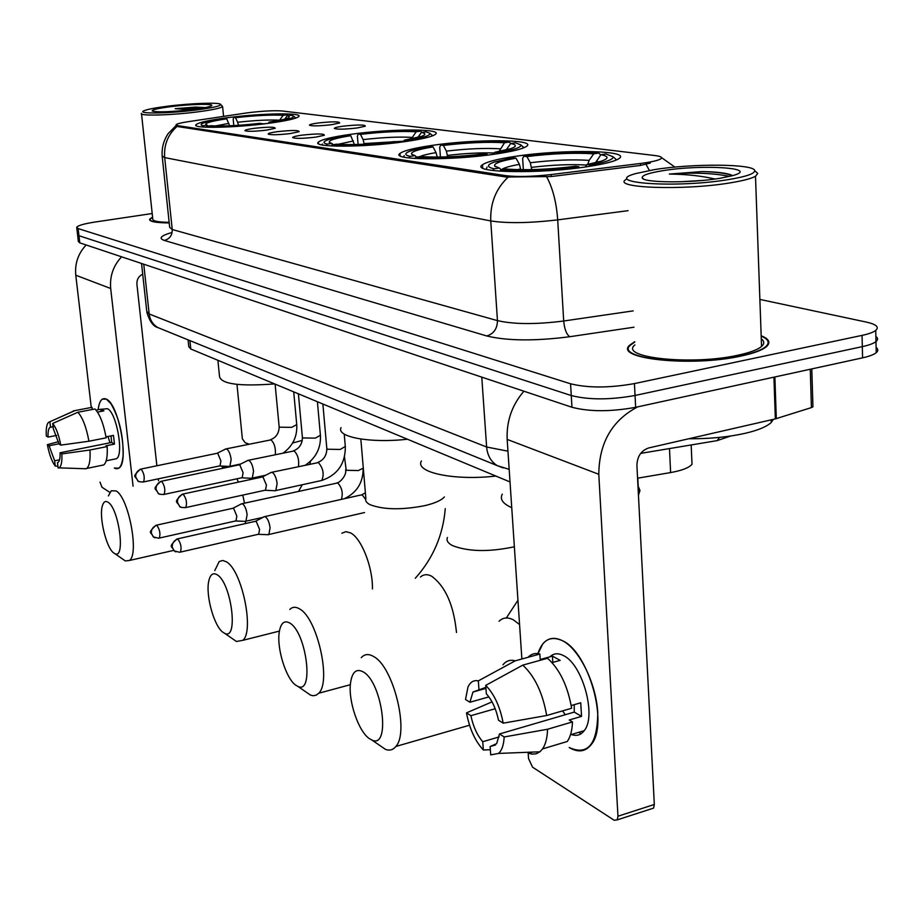 <?xml version="1.0" encoding="UTF-8"?>
<svg xmlns="http://www.w3.org/2000/svg" width="924" height="924" viewBox="0 0 924 924"><rect width="100%" height="100%" fill="white"/><g stroke="black" fill="none" stroke-linecap="round" stroke-linejoin="round"><path stroke-width="1.39" d="M350.6 134.35C332.328 136.914 321.598 139.489 318.41 142.077C310.868 147.597 364.668 147.528 404.793 141.649C422.118 139.143 432.351 136.683 435.481 134.269C443.266 128.482 389.847 128.736 350.6 134.35M432.328 145.368C414.414 147.967 403.615 150.67 399.965 153.453C389.847 160.152 451.767 160.753 496.038 153.95C512.797 151.421 522.984 148.868 526.599 146.304C537.133 139.224 475.479 138.9 432.328 145.368M514.668 156.456C497.343 159.067 486.613 161.839 482.478 164.761C469.161 172.788 540.159 174.29 588.784 166.447C604.7 163.941 614.714 161.365 618.814 158.697C632.801 150.162 561.85 149.053 514.668 156.456M227.269 117.729C208.963 120.166 198.544 122.488 196.015 124.694C191.337 128.679 234.453 127.951 268.618 123.296C286.267 120.894 296.315 118.653 298.752 116.563C303.511 112.439 260.834 113.248 227.269 117.729M266.505 130.134C254.493 131.497 247.297 131.658 244.906 130.619C245.079 129.926 248.117 129.175 254.042 128.355C267.995 126.854 275.04 126.831 275.202 128.274L266.505 130.134M290.448 133.541C278.032 134.95 270.593 135.112 268.122 134.003C268.307 133.287 271.379 132.502 277.327 131.682C291.799 130.122 299.076 130.122 299.157 131.67L290.448 133.541M315.673 137.145C302.829 138.612 295.137 138.75 292.573 137.56C292.769 136.81 295.865 136.013 301.848 135.17C316.886 133.553 324.405 133.576 324.382 135.25L315.673 137.145M331.462 124.705C319.207 126.08 311.862 126.23 309.436 125.167C309.632 124.497 312.531 123.77 318.122 122.996C332.328 121.483 339.512 121.471 339.674 122.95L331.462 124.705M357.103 127.974C344.433 129.406 336.833 129.545 334.326 128.401C334.534 127.708 337.445 126.969 343.058 126.184C357.819 124.613 365.234 124.613 365.315 126.207L357.103 127.974M244.802 113.202L248.672 112.67C263.213 110.949 274.359 110.383 282.097 110.972L654.931 155.544C660.845 156.283 662.785 157.403 660.729 158.893C657.923 160.568 651.166 162.093 640.447 163.467L551.12 174.555C532.351 176.657 517.336 177.038 506.075 175.699L177.847 125.664L176.08 124.705C176.981 123.781 181.058 122.776 188.288 121.668L244.802 113.202M510.025 481.947L190.771 348.995L188.773 346.639L188.057 339.847M691.799 459.401L692.018 464.252C689.085 467.763 681.947 470.535 670.616 472.568L637.572 478.205M152.587 217.071L149.653 219.231C149.214 221.587 155.729 222.811 169.208 222.915M634.73 341.707L629.983 344.964C612.323 358.639 691.152 367.302 741.117 356.04C753.799 353.315 762.265 350.173 766.493 346.616C770.893 342.538 769.115 338.923 761.168 335.758M76.761 227.789L77.535 234.407L78.956 235.724L571.263 395.541C588.819 399.977 610.083 399.953 635.054 395.472L862.311 346.639C869.01 345.172 873.573 343.485 875.975 341.568C878.112 339.778 878.077 338.068 875.871 336.428M650.311 163.063L640.54 165.431L551.235 176.53L506.156 177.027L177.939 126.611L176.138 125.248M152.206 213.525L94.814 222.072C83.922 223.77 77.882 225.514 76.704 227.304L78.124 228.586L570.582 383.795C588.149 388.092 609.436 388.022 634.441 383.587L862.057 335.389C868.756 333.945 873.319 332.293 875.733 330.411C879.382 327.096 876.322 324.336 866.55 322.13L759.875 299.422M77.593 234.915L78.355 241.499L79.787 242.85L571.956 407.265C589.5 411.827 610.729 411.838 635.654 407.311L862.577 357.842C869.265 356.364 873.815 354.643 876.218 352.702C878.354 350.877 878.32 349.122 876.102 347.436M77.535 234.407L78.956 235.724L571.263 395.541C588.819 399.977 610.083 399.953 635.054 395.472L862.311 346.639C869.01 345.172 873.573 343.485 875.975 341.568L875.733 330.411M98.129 409.759C99.307 400.808 102.056 397.274 106.352 399.156L110.811 403.545C119.208 417.856 123.319 435.077 123.111 455.22C122.118 466.262 119.184 470.535 114.287 468.029L118.792 468.179C129.51 463.039 118.896 403.984 106.352 399.156L102.379 399.122C100.219 400.589 98.799 404.135 98.129 409.759M86.14 244.976C78.17 253.499 74.705 263.583 75.78 275.213L91.268 407.484M121.575 256.814C113.259 265.765 109.633 276.334 110.695 288.507L133.068 486.186M100.011 482.132L101.952 487.225L109.875 492.388M158.524 480.815L158.304 478.828M156.872 465.777L136.902 284.188C136.706 279.533 138.635 276.218 142.712 274.209M59.54 459.794L54.643 460.776L49.087 445.749L58.963 443.786M56.664 435.412L48.025 437.098C47.852 431.82 48.498 428.574 49.965 427.362L53.084 426.622M109.956 442.804L108.027 436.474M101.317 409.274L107.45 408.697C116.551 412.347 124.186 455.012 116.412 458.72L114.437 459.124M96.084 410.152L100.912 409.228L103.915 410.868L97.505 412.104M111.019 435.885L111.642 442.469L60.072 452.772L61.85 453.915L89.963 450L107.161 446.558L105.925 445.818L114.46 444.109L113.467 435.4L105.994 436.879M92.273 409.494L92.03 407.334L74.96 410.603L49.861 421.748L50.52 427.119M90.448 407.634L92.03 407.334M94.999 408.974C99.896 414.31 103.615 423.92 106.156 437.814L88.935 441.233L60.776 445.114L59.009 444.005L53.361 428.852L52.703 423.458L77.882 412.254L94.999 408.974M107.161 446.558C107.681 456.479 106.537 462.601 103.742 464.934L85.251 468.745M73.181 411.03L74.96 410.603M77.882 412.254C82.686 417.625 86.371 427.281 88.935 441.233M89.963 450C90.517 459.956 89.432 466.1 86.717 468.422M48.025 437.098L46.316 436.024C45.934 429.106 46.604 424.59 48.337 422.487L49.861 421.748M52.703 423.458C56.121 427.731 58.813 434.95 60.776 445.114M61.85 453.915C62.22 461.965 61.25 466.62 58.951 467.856L58.131 467.983L57.484 462.635L58.154 462.358C59.586 461.157 60.222 457.958 60.072 452.772M54.643 460.776L55.29 466.1L57.912 466.193M55.29 466.1C51.917 461.711 49.272 454.562 47.367 444.652L49.087 445.749M58.501 441.672L47.367 444.652M100.912 409.228L101.166 411.399M111.642 442.469L114.46 444.109M196.593 109.956C213.225 107.75 221.217 105.867 220.593 104.32C219.046 102.241 190.575 103.28 167.752 106.191C155.405 107.761 147.494 109.286 144.005 110.753C135.816 114.022 168.722 113.594 196.593 109.956M141.464 113.363C138.392 116.158 170.917 115.361 197.47 111.896C212.405 109.933 220.79 108.154 222.603 106.549L220.593 104.32M171.009 106.618C158.004 108.316 151.732 109.783 152.206 111.019C157.611 112.439 171.252 111.931 193.128 109.506C202.368 108.316 208.281 107.172 210.88 106.087C217.221 103.523 192.042 103.904 171.009 106.618M205.394 107.588L195.391 107.092L175.19 108.697L191.649 109.69M152.599 217.244L150.104 219.196C149.653 221.506 156.017 222.719 169.208 222.834M141.522 113.895L152.783 218.953C152.333 221.009 157.785 222.153 169.15 222.361M175.19 108.697L200.878 108.397M195.391 107.092L204.966 107.669M113.895 553.06L114.819 553.615C125.78 559.967 118.953 508.235 107.969 502.182C105.417 500.612 103.557 501.813 102.391 505.763C98.764 516.932 106.387 548.406 113.895 553.06M108.397 495.922L111.25 490.794L116.078 490.921C128.494 497.147 139.466 554.331 129.429 560.475L125.329 560.937L123.042 559.343M271.113 122.961L270.836 122.395C286.937 119.958 294.513 117.868 293.555 116.112L291.256 115.257L287.202 115.789L284.777 119.104M262.035 124.116L261.781 123.585C238.115 126.218 219.762 127.119 206.745 126.276L206.052 127.212M202.09 126.946L202.991 125.722C200.6 125.121 200.508 124.313 202.703 123.308C206.352 121.76 213.779 120.189 224.994 118.584L226.727 118.815C211.85 121.021 204.885 122.95 205.821 124.601L207.184 125.179L202.991 125.722M270.836 122.395L268.953 122.141C278.309 120.755 284.546 119.415 287.664 118.133C289.928 117.129 289.778 116.343 287.202 115.789M206.745 126.276L210.949 125.733C222.649 126.449 238.97 125.652 259.91 123.331L261.781 123.585M268.561 123.308L268.953 122.141M229.591 125.78L226.727 118.815M207.184 125.179L208.247 126.08M217.891 360.291L219.531 376.484C221.159 384.061 239.524 386.544 274.601 383.91M233.807 125.583L233.195 119.254L233.772 117.452C256.191 114.957 274.012 114.056 287.214 114.761L288.23 115.65M287.214 114.761L283.183 115.292C271.344 114.68 255.463 115.477 235.505 117.683L233.772 117.452M235.505 117.683L237.653 122.257C255.14 120.339 269.115 119.646 279.579 120.189L283.183 115.292M237.653 122.257L238.496 125.294M223.158 632.432L224.659 633.31C238.796 640.979 231.427 582.79 217.163 574.774C213.04 572.337 210.245 574.439 208.766 581.081C205.451 595.287 214.195 626.657 223.158 632.432M214.761 570.593L219.196 561.538L222.776 560.464L226.311 561.804C241.776 569.808 254.666 631.08 242.804 640.344L236.44 641.475L232.721 638.9M432.409 135.886L431.716 134.904M322.372 144.017L322.002 144.929M407.172 141.314L406.768 140.54C423.146 137.861 430.838 135.447 429.845 133.299L425.906 131.82L421.413 132.432L417.74 137.537M397.077 142.654L396.708 141.95C370.004 145.045 348.464 146.004 332.109 144.837L331.289 145.957M326.126 145.542L327.177 144.098C323.077 143.116 322.996 141.811 326.934 140.182C331.104 138.554 338.299 136.948 348.487 135.389L350.75 135.689C335.435 138.138 328.309 140.379 329.371 142.423L331.843 143.451L327.177 144.098M406.768 140.54L404.285 140.205L421.887 136.255C425.999 134.615 425.849 133.345 421.413 132.432M332.109 144.837L336.786 144.179C351.455 145.184 370.605 144.329 394.236 141.615L396.708 141.95M403.603 141.811L404.285 140.205M354.4 144.56L350.75 135.689M331.843 143.451L333.229 144.675M341.048 427.627C336.024 437.064 370.432 443.451 407.438 439.223M358.096 144.467L357.403 136.094L358.212 134.061C383.321 131.15 404.135 130.192 420.628 131.162L421.933 132.363M420.628 131.162L416.158 131.785C401.397 130.942 382.836 131.797 360.476 134.361L358.212 134.061M411.296 138.981L416.158 131.785M360.476 134.361L363.132 139.616L364.229 144.213M295.83 685.227L297.863 686.382C314.276 694.883 306.537 632.582 289.905 623.123C284.384 619.958 280.838 622.903 279.279 631.958C276.507 648.036 285.99 678.736 295.83 685.227M289.813 609.436C292.527 606.721 295.842 606.583 299.734 609.008C317.232 618.225 331.566 681.577 318.722 693.243L316.1 695.229L313.097 695.749L310.487 695.102L305.474 691.637M437.214 157.08L436.047 152.61L433.033 146.893C417.66 149.469 410.51 151.906 411.584 154.192L415.038 155.659L410.071 156.375L408.939 157.958M523.504 147.921L522.522 146.362M404.215 155.578L403.673 157.092M498.29 153.615L497.782 152.679C514.067 149.873 521.748 147.274 520.824 144.883L515.453 142.827L510.695 143.509L506.075 150.035M487.549 155.093L487.087 154.25C458.419 157.669 434.684 158.662 415.881 157.23L414.98 158.489M433.033 146.893L430.399 146.535C421.159 148.013 414.356 149.561 409.979 151.166C404.412 153.303 404.446 155.047 410.071 156.375M497.782 152.679L494.848 152.287L511.03 148.591C516.897 146.419 516.782 144.733 510.695 143.509M415.881 157.23L420.859 156.514C437.687 157.738 458.801 156.849 484.176 153.858L487.087 154.25M493.901 154.25L494.848 152.287M415.038 155.659L416.655 157.115M421.425 460.995C414.449 472.372 454.158 480.942 495.865 476.045M440.425 157.045L439.72 147.263L440.702 145.068C467.532 141.88 490.378 140.875 509.251 142.065L510.776 143.497M509.251 142.065L504.516 142.746C487.653 141.719 467.267 142.608 443.358 145.415L440.702 145.068M499.041 151.548L504.516 142.746M443.358 145.415L446.384 151.12L447.632 156.849M369.253 738.553L371.968 740.078C390.806 749.341 382.663 683.032 363.478 672.037C356.225 668.017 351.859 672.037 350.392 684.083C348.44 701.778 358.627 731.404 369.253 738.553M361.238 657.669C364.633 653.903 368.884 653.591 373.989 656.745C393.532 667.232 409.447 732.12 395.865 746.453C393.058 749.953 389.582 750.912 385.447 749.352L378.794 744.779M520.732 169.716L519.427 164.368L516.019 158.189C500.75 160.868 493.624 163.467 494.64 165.997L499.33 168.018L494.074 168.803L492.85 170.536M638.438 495.172L639.986 490.517L638.207 486.347M615.765 160.256L615.811 159.147L614.437 157.958M487.017 167.094L486.243 169.346M590.852 166.124L590.217 165.015C606.202 162.116 613.813 159.355 613.039 156.733L605.913 153.95L600.912 154.701L595.46 162.797M500.843 169.808C522.291 171.518 548.313 170.501 578.932 166.747L575.537 166.285C548.429 169.566 525.282 170.478 506.109 169.011L500.843 169.808L499.861 171.194M516.019 158.189L512.959 157.773L494.271 162.058C486.613 164.807 486.555 167.048 494.074 168.803M590.217 165.015L586.798 164.564L600.958 161.296C609.078 158.501 609.055 156.306 600.912 154.701M585.516 166.932L586.798 164.564M499.33 168.018L501.189 169.75M502.298 494.144C499.653 499.203 502.806 503.707 511.746 507.669M523.354 169.727L522.649 158.501L523.827 156.156C552.333 152.679 577.292 151.652 598.717 153.061L600.704 154.989M598.717 153.061L593.739 153.811C574.589 152.587 552.321 153.5 526.899 156.572L523.827 156.156M587.768 164.391L589.119 160.372L593.739 153.811M526.899 156.572L530.318 162.728L531.727 169.635M244.641 521.344L245.946 521.194L247.112 514.645C246.362 509.239 244.872 505.659 242.619 503.892L241.072 503.915M235.273 521.032L236.013 520.859L236.844 516.123L233.622 508.35L232.502 508.362L156.502 525.167M267.429 534.661L268.861 534.488L270.085 527.858C269.323 522.326 267.764 518.641 265.407 516.793L263.721 516.828M257.888 534.384L258.72 534.188L259.575 529.394L256.214 521.39L255.001 521.413L177.5 538.877M228.678 466.412L229.914 466.285L231.139 459.528C230.388 454.134 228.921 450.635 226.727 449.006L225.329 449.052M219.358 465.985L220.051 465.835L220.917 460.937L217.752 453.326L216.747 453.361L140.91 469.08M250.912 478.251L252.264 478.101L253.546 471.252C252.783 465.731 251.259 462.127 248.949 460.429L247.436 460.487M241.418 477.847L242.192 477.673L243.093 472.707L239.79 464.876L238.704 464.922L161.365 481.254M274.312 490.713L275.802 490.54L277.131 483.587C276.368 477.927 274.763 474.208 272.349 472.441L270.686 472.522M264.622 490.321L265.488 490.136L266.435 485.1L262.993 477.038L261.792 477.084L182.906 494.063M537.537 654.677C542.169 639.882 550.531 635.25 562.635 640.782C579.279 649.249 596.211 683.425 597.77 712.727C597.412 744.294 587.895 755.901 569.219 747.539C578.262 752.875 585.677 751.778 591.476 744.27C608.801 723.735 588.646 652.171 562.635 640.782C554.608 636.763 548.001 637.779 542.815 643.843L537.537 654.677M572.383 734.21L573.885 735.204M523.896 391.21C511.954 405.116 506.387 421.182 507.172 439.42L521.875 658.985M637.676 406.872C612.081 420.339 599.122 442.804 598.798 474.289L617.96 816.227L654.319 804.481L636.913 465.407C637.225 456.387 641.175 450.566 648.729 447.944L775.351 418.895L773.919 377.177M528.124 752.263L528.54 758.546L532.559 767.186L614.206 820.269L617.267 819.865L617.96 816.227M654.319 804.481L653.591 808.107L651.166 808.893M812.901 405.855L812.935 406.849L811.411 407.588L775.351 418.895M499.122 736.925L482.744 741.729C477.154 735.25 473.204 726.564 470.905 715.684L495.195 708.731M488.888 696.892L469.912 702.252L472.961 692.03L485.874 687.341M565.292 714.714L562.566 710.891M549.872 656.837C553.591 653.233 558.154 652.829 563.548 655.636C582.478 664.229 596.823 715.973 584.211 730.676C580.838 735.1 576.553 736.382 571.355 734.511M528.078 657.287C531.288 653.869 535.215 652.783 539.859 654.042L540.217 659.505L552.425 656.132L560.163 660.371L552.09 662.612M574.254 704.666L574.231 712.104L499.491 733.968L504.169 736.959L547.562 729.255L572.476 721.91L569.242 719.992L581.554 716.366L580.734 702.783L571.205 705.543M581.092 733.737L578.817 732.293M547.551 658.269C559.678 669.207 567.717 685.862 571.633 708.246L546.685 715.511L503.199 723.169L498.521 720.235C496.13 709.008 492.065 700.196 486.336 693.809L485.724 685.365L522.776 665.13L547.551 658.269M572.476 721.91C572.164 730.434 570.431 736.959 567.278 741.487L542.55 748.902L539.916 751.789L536.278 753.765L532.189 754.146L528.678 753.291L532.744 752.078M539.859 654.042L515.199 660.833L478.332 680.884L478.944 689.281M502.945 664.83C506.179 660.787 510.267 659.447 515.199 660.833M522.776 665.13C534.753 676.206 542.723 693 546.685 715.511M547.562 729.255C547.297 737.826 545.634 744.374 542.55 748.902M469.912 702.252L465.5 699.48L468.006 686.936C470.397 681.924 473.839 679.902 478.332 680.884M485.724 685.365C494.213 694.063 500.046 706.664 503.199 723.169M504.169 736.959C503.765 744.929 501.882 750.415 498.533 753.43L490.713 754.885L490.113 746.569L495.518 744.975M499.491 733.968L496.662 743.612L490.113 746.569M482.744 741.729L483.344 749.999L490.344 749.722M483.344 749.999C475.098 741.083 469.484 728.701 466.505 712.866L470.905 715.684M492.018 701.87L466.505 712.866M552.425 656.132L552.818 662.416M574.231 712.104L581.554 716.366M729.313 179.452C746.384 176.553 754.827 173.631 754.665 170.663C754.55 163.756 692.122 163.375 654.238 169.658L635.839 173.55C600.069 183.044 676.206 188.542 729.313 179.452M626.472 179.244C609.494 187.988 683.899 190.887 731.277 182.686C743.381 180.665 751.443 178.528 755.497 176.265L757.761 173.412L755.532 171.437M634.892 344.918C618.479 357.634 691.614 365.638 737.918 355.22C749.745 352.679 757.622 349.757 761.549 346.442C764.552 343.74 764.471 341.199 761.272 338.819M634.742 342.076L630.676 344.964C613.201 358.5 691.21 367.059 740.655 355.913C753.222 353.222 761.607 350.104 765.788 346.592C770.015 342.688 768.479 339.189 761.18 336.117M688.75 438.761C709.551 438.888 728.435 437.064 745.402 433.264C758.327 430.203 766.943 426.599 771.251 422.441L773.365 419.357M702.252 180.469L679.798 181.785M662.543 170.744C648.636 173.019 641.857 175.364 642.203 177.801C642.376 182.86 690.702 183.287 720.143 178.263L732.409 175.687C761.595 167.902 701.674 164.091 662.543 170.744M731.82 175.202C726.472 172.996 716.574 171.795 702.125 171.575L669.346 174.07C686.37 174.243 701.582 175.883 715.003 179.025M669.346 174.07C693.624 172.338 713.721 173.123 729.637 176.403M702.125 171.575C715.95 171.91 726.114 173.262 732.628 175.629M177.847 125.664L177.939 126.611M506.075 175.699L506.156 177.027M551.12 174.555L551.235 176.53M640.447 163.467L640.54 165.431M189.894 340.598L190.771 348.995M669.484 448.567L670.616 472.568M508.108 177.177C495.899 188.681 490.113 203.268 490.76 220.928L164.691 157.6C163.767 144.918 167.914 134.511 177.119 126.392M546.662 176.854C552.76 188.034 556.444 202.368 557.703 219.877C529.671 223.134 507.357 223.493 490.76 220.928L497.459 320.628C513.94 324.393 536.024 324.52 563.698 321.009L633.159 310.891M162.231 156.676L169.669 227.327L172.245 229.522L164.691 157.6L162.162 155.971C161.677 147.863 163.652 140.436 168.099 133.668L176.161 125.491M628.066 210.672L557.703 219.877L563.698 321.009C564.483 329.21 566.504 334.453 569.773 336.717C534.961 341.175 507.288 340.921 486.763 335.966L164.287 240.413C158.351 238.346 160.799 235.736 171.621 232.571M646.038 164.322L649.387 170.478M633.991 327.212L569.773 336.717M862.057 335.389L862.577 357.842M78.124 228.586L79.787 242.85M570.582 383.795L571.956 407.265M634.441 383.587L635.654 407.311M164.287 240.413C169.658 238.993 172.314 235.366 172.245 229.522L497.459 320.628C497.297 328.713 493.739 333.818 486.763 335.966M719.623 437.387L717.151 440.621L711.815 441.51M141.534 263.479L146.754 311.284L149.168 313.975L143.751 264.218M161.688 329.129L157.819 327.546C152.864 324.567 149.977 320.039 149.168 313.975L486.625 447.008L481.774 377.142M503.187 467.891L497.297 465.661C490.979 461.723 487.422 455.509 486.625 447.008L507.969 451.178M110.695 288.507L75.78 275.213M227.604 467.267L222.268 467.371M249.076 444.144L245.23 442.769L242.365 438.842L236.971 384.396M245.368 523.585L245.576 521.39M244.479 503.164L242.781 495.091M238.438 482.12L236.914 478.805M302.275 440.39L292.608 443.012M228.863 123.4L215.327 125.964M265.789 123.666L261.885 123.816M372.43 588.923C372.961 567.301 361.319 537.941 350.427 532.848L345.853 531.67L341.868 533.229M444.386 496.95C441.337 500.369 434.823 503.268 424.832 505.647C401.79 510.094 383.529 509.771 370.05 504.689C366.493 502.875 365.096 500.808 365.869 498.475L360.834 439.05M353.395 140.968L338.149 144.294M412.104 137.399C399.076 136.637 382.755 137.376 363.132 139.616M403.869 141.187L364.183 143.578M456.491 632.501C453.753 605.197 445.472 586.428 431.623 576.206C427.327 573.989 423.608 574.254 420.466 577.003M514.356 546.696L512.739 547.112C488.195 552.102 468.156 551.616 452.633 545.657C447.944 543.254 446.211 540.54 447.424 537.491M437.202 156.918L436.255 157.08M436.047 152.61C428.147 153.938 422.626 155.313 419.473 156.71M500.184 148.822C485.296 147.909 467.371 148.672 446.384 151.12M494.513 152.991C480.503 152.552 464.841 153.349 447.539 155.417M519.565 624.532L513.34 619.842C507.738 616.966 502.979 617.44 499.076 621.251M520.686 169.011L517.313 169.646M598.798 161.943L596.269 161.296M519.427 164.368C509.621 166.112 503.603 167.902 501.362 169.727M589.119 160.372C572.245 159.275 552.644 160.06 530.318 162.728M586.532 165.05C570.454 164.114 552.136 164.876 531.589 167.359M158.628 538.218L153.268 536.879L151.317 533.079C151.259 529.14 153.107 526.553 156.849 525.329L155.833 525.317C146.893 534.291 151.097 531.219 153.268 536.879L154.886 537.837M344.386 498.706C357.011 492.561 363.259 482.409 363.132 468.225L358.327 470.547L346.223 470.293L344.502 456.941M341.383 499.376C343.243 493.139 342.007 487.653 337.687 482.929L242.1 503.696M236.013 520.859L159.298 538.068C160.626 533.829 159.806 529.591 156.849 525.329M179.672 552.275L174.186 550.9L172.199 547.02C172.153 542.977 174.047 540.321 177.87 539.05L176.75 539.05C167.66 548.232 171.98 545.252 174.186 550.9L175.849 551.882M365.661 499.48L362.323 495.01L360.476 495.091L264.865 516.574M258.72 534.188L180.411 552.09C181.785 547.736 180.942 543.393 177.87 539.05M142.943 482.074L143.566 481.935C139.824 481.97 137.907 481.612 137.826 480.85L135.689 476.876C135.632 472.938 137.468 470.374 141.199 469.207L140.286 469.219C131.312 477.962 135.354 475.144 137.826 480.85L139.593 481.797M296.731 424.613L291.672 427.362L279.66 427.2L279.094 426.276L275.109 384.118M275.329 454.608C275.814 447.944 274.359 443.023 270.975 439.859L226.288 448.856M220.051 465.835L143.566 481.935C144.929 477.662 144.144 473.423 141.199 469.207M163.433 494.571L164.114 494.409C160.326 494.502 158.351 494.132 158.2 493.324L156.029 489.258C155.971 485.216 157.854 482.594 161.665 481.381L160.66 481.404C151.559 490.332 155.682 487.606 158.2 493.324L160.025 494.294M320.409 435.262L315.327 438.126L302.957 437.941L302.344 436.925L298.383 393.809M298.464 466.562C299.261 459.725 297.805 454.516 294.086 450.924L248.498 460.256M242.192 477.673L164.114 494.409C165.546 490.02 164.726 485.678 161.665 481.381M185.008 507.726L185.77 507.553C181.855 507.669 179.822 507.311 179.66 506.468L177.443 502.309C177.396 498.163 179.325 495.46 183.218 494.213L182.12 494.236C172.88 503.361 177.096 500.727 179.66 506.468L181.543 507.461M345.299 446.465L340.194 449.445L327.442 449.226L326.784 448.117L322.869 404.007M320.536 480.734L321.795 480.457C324.37 474.266 323.227 468.306 318.387 462.566L271.864 472.268M265.488 490.136L185.77 507.553C187.26 503.037 186.405 498.59 183.218 494.213M598.798 474.289L507.172 439.42M774.878 376.969L776.299 418.641M811.411 407.588L810.279 369.253M318.561 143.717L318.41 142.077M400.15 155.81L399.965 153.453M482.698 168.029L482.478 164.761M196.107 125.583L196.015 124.694M176.126 125.133L176.195 125.791M691.164 444.952L692.018 464.252M149.757 220.131L149.653 219.231M661.538 157.634L674.913 167.105M730.688 436.012L717.151 440.621L640.713 453.372M876.218 352.702L875.975 341.568M509.182 469.357L497.297 465.661L157.819 327.546C153.292 326.438 149.63 321.367 146.858 312.335M49.965 427.362L53.107 426.761M106.179 460.81L116.412 458.72M57.646 418.283L72.569 411.55M58.951 467.856L86.059 468.768M223.562 116.389L222.603 106.549M114.819 553.615L125.329 560.937M173.631 550.404L129.429 560.475M293.555 116.112L295.668 117.879M310.533 461.203L309.852 464.114M302.24 484.742L298.683 491.21M224.659 633.31L236.44 641.475M279.418 631.092L242.804 640.344M429.845 133.299L432.224 135.343M445.264 508.639C443.07 535.169 433.079 558.385 415.28 578.285M297.863 686.382L310.487 695.102M350.335 684.696L318.722 693.243M520.824 144.883L523.388 147.112M517.948 600.277L506.34 617.971M371.968 740.078L385.447 749.352M469.531 725.225L395.865 746.453M638.646 494.883L637.791 478.158M613.039 156.733L615.811 159.147M495.46 166.701L494.64 165.997M263.063 517.336L245.946 521.194M233.079 508.177L240.76 504.227M337.133 482.744C337.953 483.864 347.054 476.253 345.622 469.738M235.782 520.997L245.599 521.379M364.53 512.554L268.861 534.488M255.636 521.194L263.386 517.174M361.746 494.802L365.396 492.815M258.454 534.349L268.491 534.707M293.716 391.868L296.777 425.075C297.262 436.682 292.769 445.969 283.31 452.933M270.536 439.709C276.161 437.549 279.025 433.217 279.152 426.738M240.748 463.998L229.914 466.285M217.267 453.187L225.017 449.341M219.808 465.962L229.568 466.458M317.406 401.732L320.455 435.793C320.871 448.267 315.869 458.015 305.463 465.061M293.624 450.762C299.33 448.51 302.264 444.063 302.402 437.445M265.731 475.213L252.264 478.101M239.293 464.737L247.101 460.81M241.926 477.812L251.894 478.309M344.225 434.061L345.357 447.054C345.229 463.929 337.376 475.063 321.795 480.457L275.802 490.54M317.902 462.393C323.7 460.025 326.692 455.463 326.842 448.706M262.451 476.876L270.316 472.88M265.2 490.286L275.398 490.76M653.591 808.107L617.267 819.865M812.935 406.849L811.803 368.919M472.961 692.03L485.943 688.392M570.489 734.776L584.211 730.676M498.533 753.43L539.916 751.789M754.665 170.663L757.761 173.412M761.549 346.442L755.497 176.265M765.811 347.17L765.788 346.592M771.251 422.441L771.159 419.866M643.508 178.944L642.203 177.801"/></g></svg>
